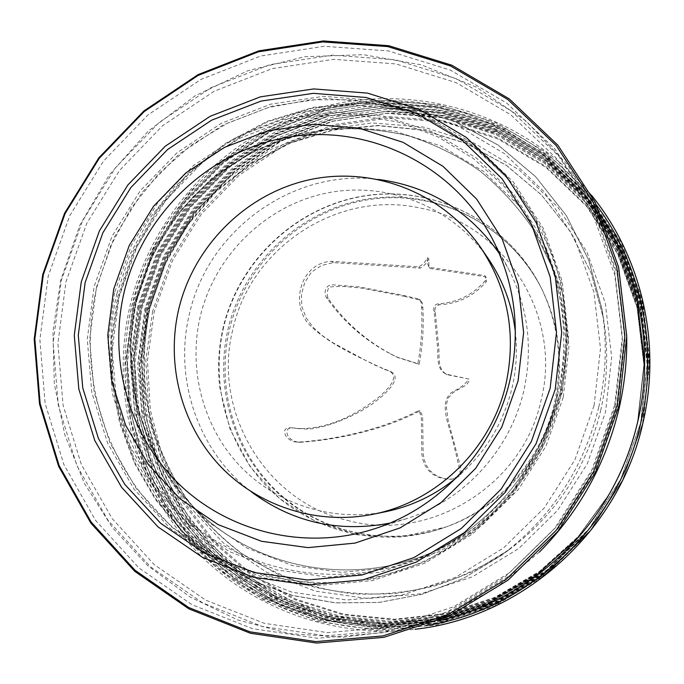 <?xml version="1.0" encoding="UTF-8"?>
<svg xmlns="http://www.w3.org/2000/svg" width="684" height="684" viewBox="0 0 684 684"><rect width="100%" height="100%" fill="white"/><g stroke="black" fill="none" stroke-linecap="round" stroke-linejoin="round"><path stroke-width="0.51" stroke-dasharray="3.42 2.56" d="M456.185 477.971C484.674 454.014 503.321 423.849 512.145 387.469C516.317 369.223 517.412 350.849 515.42 332.347M488.342 258.766C452.457 206.286 386.169 180.473 325.516 193.298C264.811 206.183 214.759 255.773 200.301 316.273C188.006 368.419 202.507 425.508 238.802 464.744C275.233 503.792 331.783 522.456 385.434 511.752M499.329 253.559L508.238 268.479C527.962 306.765 533.195 347.327 523.935 390.162C510.529 450.021 463.855 500.722 406.458 518.686L389.658 523.157M251.413 491.89C198.044 451.406 173.437 378.756 189.477 313.802C207.979 230.038 293.256 168.204 378.508 179.439M602.339 217.837L574.919 182.739L542.104 153.079L504.954 129.644L464.59 112.997L422.208 103.489L379.013 101.275L336.203 106.294L294.907 118.306L256.209 136.903L221.077 161.527L190.408 191.469L164.947 225.942L145.333 264.033L132.046 304.773C111.988 389.341 135.603 482.382 195.521 546.431C255.619 610.145 349.678 640.344 438.487 620.644M591.498 195.239C527.381 115.938 419.856 82.14 324.772 106.371C229.593 130.806 153.225 209.655 130.311 304.628C111.005 386.152 131.499 475.568 186.116 540.018C240.973 604.117 328.2 639.463 414.949 629.254M643.054 422.233L649.8 361.246L642.558 300.644L621.876 243.726L589.061 193.469L546.071 152.412L495.327 122.479L439.564 104.934L381.646 100.368L324.413 108.73L270.556 129.379L222.539 161.142L182.491 202.43L152.156 251.276L132.876 305.44L125.54 362.477L130.541 419.796L147.795 474.764L176.66 524.765L215.964 567.327L264.024 600.227L318.624 621.602L377.132 630.118L436.597 625.039L493.882 606.357L545.849 574.851L589.591 532.058L622.611 480.245L643.054 422.233M642.9 422.652L649.569 362.289L642.404 302.311L621.936 245.958L589.454 196.197L546.892 155.533L496.644 125.873L441.428 108.482L384.066 103.934L327.371 112.193L274.027 132.619L226.464 164.066L186.783 204.944L156.739 253.311L137.646 306.962L130.387 363.443L135.364 420.215L152.472 474.645L181.08 524.158L220.026 566.292L267.632 598.859L321.711 620.012L379.663 628.434L438.538 623.389L495.242 604.887L546.687 573.696L589.976 531.348L622.662 480.065L642.9 422.652M642.815 422.874L649.449 362.836L642.319 303.174L621.961 247.121L589.659 197.625L547.32 157.166L497.336 127.652L442.394 110.329L385.323 105.798L328.918 113.997L275.84 134.312L228.507 165.588L189.023 206.252L159.133 254.38L140.135 307.749L132.918 363.956L137.877 420.429L154.909 474.585L183.38 523.841L222.146 565.754L269.522 598.149L323.327 619.182L380.979 627.553L439.547 622.534L495.96 604.126L547.123 573.098L590.181 530.972L622.688 479.971L642.815 422.874M642.661 423.276L649.227 363.845L642.173 304.782L622.021 249.284L590.035 200.267L548.115 160.193L498.619 130.943L444.207 113.775L387.674 109.26L331.791 117.357L279.209 137.458L232.312 168.418L193.196 208.697L163.579 256.363L144.769 309.228L137.629 364.897L142.554 420.84L159.44 474.474L187.672 523.251L226.088 564.753L273.027 596.824L326.328 617.643L383.425 625.911L441.428 620.935L497.277 602.707L547.935 571.986L590.557 530.28L622.739 479.8L642.661 423.276M642.575 423.49L649.116 364.375L642.096 305.628L622.047 250.412L590.232 201.643L548.525 161.775L499.286 132.662L445.147 115.57L388.897 111.065L333.296 119.11L280.97 139.1L234.296 169.906L195.376 209.971L165.904 257.389L147.188 309.997L140.083 365.384L144.999 421.053L161.809 474.414L189.913 522.944L228.148 564.232L274.857 596.132L327.892 616.84L384.707 625.056L442.411 620.097L497.969 601.963L548.354 571.405L590.754 529.92L622.765 479.706L642.575 423.49M347.301 520.362C429.005 543.096 523.337 485.76 541.215 399.747C562.693 314.537 503.185 223.112 420.361 208.098C338.187 189.571 250.652 247.343 232.919 329.132C211.912 410.143 264.623 501.133 347.301 520.362M468.916 379.073L446.062 374.122C434.938 368.394 438.957 354.782 437.204 344.232L434.092 311.169C433.066 307.073 434.434 304.611 438.17 303.781C456.998 302.756 472.721 295.026 485.341 280.577L485.443 276.464L484.717 275.584L429.065 267.256C427.44 264.383 426.944 261.185 427.56 257.646C425.499 261.758 422.592 264.819 418.847 266.828L331.466 261.305C299.84 262.767 289.152 306.364 310.955 326.259C331.654 345.847 359.519 357.304 384.228 369.257L389.683 371.207C400.508 377.765 385.981 390.513 380.347 395.976C357.476 414.145 328.577 429.458 297.822 428.526L291.871 427.833C285.185 427.218 283.133 429.868 285.715 435.768C288.725 439.949 292.837 442.078 298.053 442.163C323.472 440.351 348.156 435.947 372.105 428.962C388.144 424.311 403.654 418.18 418.625 410.588L421.301 415.872L421.814 453.706L422.815 459.682L425.115 465.496L428.62 470.575L433.143 474.534L438.692 477.346L444.754 478.894L450.97 479.253L453.629 478.714L458.528 475.722L460.255 473.157C456.613 455.176 452.227 437.734 447.105 420.831C444.814 410.562 442.881 399.285 452.03 392.103C459.802 388.495 465.428 384.151 468.916 379.073L447.233 374.695C436.212 369.086 440.137 355.21 438.435 344.984L435.34 312.152C434.34 308.133 435.691 305.688 439.402 304.816C458.109 303.764 473.738 296.087 486.281 281.791L486.392 277.704L485.674 276.832L430.364 268.538L428.877 265.392L428.877 259.022C426.867 263.007 423.977 266.033 420.207 268.111L333.39 262.613L321.48 265.469L311.382 272.215L304.799 282.501L301.439 294.214L301.789 306.415L306.107 317.812L313.383 327.568L322.446 335.707L332.415 342.462L364.085 359.613L374.781 365.059L391.18 371.788C401.953 378.115 387.717 390.812 381.92 396.404L371.865 404.321L360.972 411.093L349.49 416.915L337.639 421.9L325.43 426.004L312.862 428.723L306.423 429.099L294.052 428.047C287.4 427.466 285.373 430.133 287.981 436.033C290.974 440.094 295.052 442.18 300.208 442.291C325.233 440.53 349.746 436.161 373.746 429.184C389.812 424.525 405.219 418.428 419.967 410.913L422.635 416.077L423.139 453.466L424.131 459.571L426.38 465.334L429.86 470.421L434.451 474.457L439.949 477.252L445.951 478.791L452.158 479.142L457.511 477.27L460.862 474.534L461.375 473.089L460.17 465.402L448.191 420.677L446.148 405.356L448.191 397.926L453.449 392.342L466.71 384.724L469.959 379.62M404.68 296.386L361.084 288.032L342.111 286.305L329.534 286.938C326.867 290.486 326.465 294.368 328.32 298.575C344.847 322.241 366.026 340.88 391.855 354.5L397.669 357.458L419.189 364.324C422.678 345.659 423.9 326.875 422.874 307.954L422.421 303.166L420.429 300.208L404.68 296.386M390.342 353.808L396.207 356.809L417.847 363.683C421.353 344.907 422.584 325.994 421.541 306.954L421.087 302.123L419.087 299.139L403.235 295.308L359.339 286.904L333.801 284.912C326.353 283.834 323.19 291.487 326.379 297.514C342.975 321.292 364.29 340.059 390.342 353.808M326.379 297.514L328.32 298.575M417.847 363.683L419.189 364.324M421.541 306.954L422.874 307.954M331.466 261.305L333.39 262.613M418.847 266.828L420.207 268.111M429.065 267.256L430.364 268.538M484.717 275.584L485.674 276.832M485.341 280.577L486.281 281.791M438.17 303.781L439.402 304.816M446.062 374.122L447.233 374.695M562.086 392.958L568.464 336.767L562.06 280.944L543.352 228.507L513.513 182.192L474.294 144.341L427.885 116.725L376.781 100.539L323.6 96.341L270.967 104.113L221.368 123.257L177.07 152.712L140.075 190.99L112.014 236.279L94.135 286.476L87.27 339.29L91.784 392.317L107.576 443.087L134.073 489.197L170.162 528.347L214.28 558.495L264.392 577.963L318.06 585.521L372.583 580.554L425.089 563.077L472.729 533.828L512.855 494.25L543.207 446.43L562.086 392.958M406.458 518.686L373.669 529.057C440.18 508.255 494.506 449.208 510.119 379.543C520.909 329.671 514.872 282.543 491.993 238.169L508.238 268.479M614.728 404.937L622.372 336.485L614.352 268.564L591.318 204.884L554.75 148.83L506.87 103.198L450.414 70.119L388.452 50.941L324.173 46.281L260.707 56.011L201.036 79.37L147.838 115.023L103.438 161.185L69.751 215.682L48.239 276.028L39.869 339.538L45.118 403.363L63.894 464.598L95.555 520.362L138.852 567.882L191.947 604.682L252.456 628.656L317.462 638.249L383.681 632.615L447.61 611.701L505.715 576.356L554.707 528.296L591.754 470.088L614.728 404.937M96.487 287.143L89.664 339.58L94.153 392.231L109.85 442.642L136.167 488.41L172.009 527.27L215.819 557.195L265.572 576.509L318.847 584.008L372.968 579.066L425.089 561.709L472.37 532.674L512.196 493.395L542.318 445.934L561.051 392.855L567.387 337.092L561.034 281.688L542.472 229.636L512.855 183.663L473.926 146.077L427.859 118.657L377.132 102.574L324.336 98.393L272.07 106.097L222.822 125.095L178.84 154.336L142.101 192.341L114.237 237.297L96.487 287.143M617.464 407.1L624.945 340.008L617.079 273.42L594.481 210.98L558.614 155.986L511.632 111.184L456.237 78.677L395.412 59.799L332.287 55.156L269.966 64.638L211.356 87.501L159.107 122.453L115.493 167.734L82.413 221.206L61.303 280.44L53.121 342.769L58.328 405.424L76.822 465.513L107.969 520.225L150.531 566.839L202.703 602.92L262.126 626.416L325.943 635.812L390.923 630.263L453.629 609.752L510.615 575.099L558.64 527.997L594.952 470.951L617.464 407.1M615.147 406.835L622.534 340.632L614.788 274.917L592.489 213.28L557.101 158.979L510.743 114.732L456.057 82.61L396.002 63.945L333.664 59.32L272.112 68.656L214.212 91.22L162.595 125.719L119.512 170.436L86.825 223.249L65.98 281.748L57.909 343.325L63.065 405.193L81.353 464.547L112.142 518.566L154.199 564.582L205.747 600.193L264.426 623.355L327.439 632.606L391.59 627.108L453.483 606.845L509.708 572.628L557.101 526.141L592.934 469.848L615.147 406.835M116.981 293.436C97.461 375.183 124.933 465.411 188.459 520.806C251.994 576.022 347.814 590.848 427.739 554.365C492.061 525.269 542.044 464 557.853 393.856C568.165 347.147 565.01 301.798 548.38 257.791L529.501 219.838L504.108 186.322L473.166 158.355L437.811 136.8L399.285 122.282L358.92 115.16L318.051 115.562L277.995 123.351L239.998 138.185L205.217 159.534L174.702 186.664L149.351 218.7L129.917 254.662L116.981 293.436M114.51 292.803L108.012 343.086L112.373 393.557L127.489 441.864L152.788 485.708L187.228 522.918L229.268 551.543L276.986 569.986L328.046 577.116L379.877 572.346L429.757 555.716L474.995 527.928L513.077 490.36L541.882 444.976L559.794 394.232L565.848 340.906L559.777 287.904L542.027 238.092L513.701 194.059L476.432 158.021L432.322 131.687L383.707 116.203L333.091 112.116L282.971 119.409L235.715 137.552L193.512 165.528L158.26 201.934L131.525 245.026L114.51 292.803M560.675 396.652C570.567 351.832 567.532 308.296 551.561 266.033L533.426 229.567C518.164 207.098 500.115 187.39 479.296 170.436C457.203 155.336 433.519 143.743 408.245 135.654C382.45 129.703 356.398 127.498 330.09 129.062L291.529 136.492C266.555 144.794 243.205 156.362 221.454 171.197C200.942 187.681 183.013 206.636 167.674 228.054C154.037 250.601 143.657 274.549 136.535 299.917C117.793 378.551 144.375 465.334 205.61 518.54C266.846 571.576 359.006 585.726 435.776 550.68C497.55 522.73 545.507 463.949 560.675 396.652M563.197 397.413L546.071 445.934L518.523 489.325L482.092 525.252L438.803 551.843L391.043 567.771L341.376 572.363L292.427 565.565L246.65 547.935L206.269 520.541L173.172 484.913L148.83 442.907L134.252 396.609L130.003 348.224L136.202 300.019L152.506 254.226L178.148 212.929L211.98 178.071L252.49 151.309L297.839 133.987L345.933 127.079L394.48 131.089L441.077 146.008L483.357 171.299L519.045 205.858L546.174 248.036L563.171 295.719L568.977 346.42L563.197 397.413M594.097 405.467L600.484 348.601L593.9 292.085L574.825 238.981L544.455 192.076L504.578 153.72L457.425 125.728L405.544 109.295L351.567 104.994L298.173 112.792L247.882 132.106L202.994 161.852L165.519 200.532L137.116 246.3L119.05 297.053L112.15 350.473L116.793 404.124L132.884 455.518L159.817 502.21L196.488 541.882L241.281 572.465L292.154 592.259L346.634 600.005L401.97 595.071L455.245 577.467L503.578 547.944L544.259 507.938L575.013 459.58L594.097 405.467M598.808 406.903C606.212 374.148 607.221 341.359 601.843 308.518L588.668 260.014L566.241 215.494L535.615 176.711L498.149 145.145L455.441 121.906L409.254 107.756L361.4 103.053L313.717 107.807L267.948 121.692L225.72 144.076L188.502 174.044L157.577 210.475L133.987 252.045L118.546 297.275L112.125 339.084L112.715 381.373L120.367 422.969L134.91 462.692L156.012 499.397L183.167 531.99L215.648 559.444L252.584 580.87L292.932 595.516L335.511 602.818L379.022 602.424L422.105 594.242L463.359 578.416L501.423 555.357C551.407 517.711 583.871 468.224 598.808 406.903M600.672 410.52C607.589 379.894 608.529 349.208 603.493 318.47L591.164 273.053L570.165 231.32L541.463 194.931L506.34 165.263L466.274 143.366L422.909 129.969L377.961 125.437L333.142 129.78L290.093 142.708L250.378 163.638L215.366 191.717L186.279 225.882L164.109 264.905L149.616 307.381C141.263 346.386 141.87 386.691 151.523 425.414C159.543 450.807 170.769 474.713 185.202 497.131C201.335 518.404 220.06 537.162 241.392 553.399L276.139 573.449C301.037 583.854 327.012 590.685 354.047 593.926C381.347 595.02 408.416 592.318 435.263 585.82C461.597 577.185 486.358 565.044 509.563 549.389C556.34 514.154 586.71 467.865 600.672 410.52M148.069 307.287L141.485 358.664L146.043 410.272L161.638 459.708L187.681 504.604L223.087 542.737L266.298 572.123L315.315 591.121L367.778 598.551L421.011 593.806L472.234 576.911L518.677 548.577L557.742 510.213L587.257 463.82L605.562 411.913L611.676 357.347L605.314 303.089L586.957 252.08L557.734 206.987L519.361 170.06L473.986 143.067L424.02 127.164L372.045 122.915L320.599 130.311L272.138 148.787L228.883 177.318L192.777 214.477L165.434 258.475L148.069 307.287M637.967 420.72L644.636 360.451L637.497 300.567L617.088 244.308L584.683 194.632L542.215 154.045L492.087 124.437L436.982 107.08L379.731 102.549L323.147 110.808L269.906 131.208L222.428 162.612L182.816 203.439L152.814 251.746L133.756 305.312L126.66 356.321L129.575 407.758L142.46 457.681L164.955 504.176L196.317 545.37L235.484 579.545L281.004 605.195L331.15 621.072L383.895 626.339L437.042 620.542L488.282 603.733L535.307 576.501L575.979 539.924L608.401 495.567L575.971 539.941L535.281 576.526L488.239 603.75L436.999 620.533L383.869 626.313L331.15 621.046L281.047 605.152L235.561 579.51L196.428 545.345L165.092 504.168L142.623 457.699L129.746 407.792L126.848 356.373L133.936 305.389L152.994 251.823L182.987 203.533L222.582 162.707L270.035 131.311L323.25 110.911L379.791 102.651L437.008 107.157L492.078 124.488L542.198 154.062L584.658 194.624L617.062 244.273L637.488 300.532L644.636 360.434L637.967 420.72L636.701 426.004L637.967 420.72M596.482 205.029C534.991 122.068 426.833 84.354 330.201 106.952C233.458 129.712 155.174 208.988 132.038 305.021C112.458 387.666 134.192 478.441 190.913 542.66C247.847 606.537 337.785 639.779 425.354 625.723M641.028 421.78L647.722 361.263L640.54 301.131L620.029 244.65L587.479 194.778L544.832 154.02L494.481 124.3L439.137 106.875L381.655 102.326L324.84 110.62L271.386 131.097L223.719 162.63L183.953 203.61L153.84 252.097L134.705 305.868L127.421 362.486L132.397 419.386L149.531 473.944L178.191 523.568L217.213 565.805L264.922 598.44L319.112 619.644L377.183 628.083L436.187 623.021L493.027 604.476L544.584 573.201L587.975 530.741L620.747 479.33L641.028 421.78M138.501 306.834L131.49 357.347L134.389 408.288L147.171 457.733L169.461 503.775L200.549 544.558L239.357 578.39L284.45 603.775L334.117 619.49L386.349 624.689L438.974 618.943L489.701 602.305L536.256 575.338L576.509 539.137L608.598 495.233C621.166 473.593 630.503 450.645 636.607 426.38L637.856 421.156L644.465 361.503L637.394 302.225L617.19 246.531L585.119 197.343L543.07 157.14L493.429 127.814L438.863 110.594L382.159 106.088L326.123 114.245L273.378 134.432L226.336 165.519L187.1 205.944L157.388 253.781L138.501 306.834M608.598 495.233L576.783 538.727L536.735 574.74L490.419 601.544L439.974 618.079L387.648 623.782L335.707 618.61L286.339 602.98L241.503 577.741L202.926 544.096L172.017 503.544L149.847 457.767L137.142 408.604L134.261 357.946L141.229 307.714L160.005 254.944L189.562 207.363L228.593 167.161L275.361 136.253L327.807 116.186L383.527 108.081L439.897 112.561L494.156 129.669L543.515 158.825L585.324 198.787L617.224 247.693L637.334 303.08L644.371 362.041L637.796 421.387L644.371 362.067L637.343 303.115L617.25 247.719L585.35 198.796L543.532 158.808L494.156 129.618L439.872 112.484L383.467 107.986L327.713 116.083L275.242 136.159L228.439 167.076L189.4 207.278L159.834 254.867L141.058 307.646L134.081 357.903L136.971 408.579L149.693 457.758L171.889 503.552L202.823 544.122L241.435 577.775L286.305 603.014L335.707 618.644L387.666 623.808L440.009 618.079L490.462 601.527L536.76 574.714L576.792 538.71L608.7 495.054C621.2 473.533 630.486 450.713 636.556 426.585L636.607 426.38M139.348 307.347L132.149 363.435L137.091 419.796L154.088 473.832L182.5 522.986L221.171 564.804L268.444 597.123L322.13 618.114L379.646 626.45L438.085 621.431L494.37 603.066L545.413 572.098L588.377 530.057L620.816 479.168L640.891 422.19L647.517 362.289L640.412 302.756L620.106 246.821L587.881 197.428L545.644 157.055L495.78 127.6L440.966 110.321L384.023 105.798L327.739 113.98L274.771 134.252L227.541 165.468L188.143 206.055L158.303 254.08L139.348 307.347M640.814 422.421L647.406 362.853L640.344 303.653L620.149 248.027L588.103 198.907L546.097 158.748L496.499 129.438L441.984 112.244L385.34 107.73L329.346 115.861L276.652 136.005L229.67 167.05L190.468 207.414L160.791 255.183L141.939 308.168L134.774 363.956L139.707 420.027L156.619 473.773L184.894 522.661L223.377 564.257L270.402 596.388L323.814 617.259L381.022 625.544L439.145 620.55L495.113 602.271L545.875 571.482L588.599 529.681L620.85 479.074L640.814 422.421M145.666 309.117L138.775 358.895L141.648 409.092L154.268 457.81L176.267 503.159L206.927 543.335L245.188 576.655L289.64 601.646L338.589 617.105L390.051 622.209L441.881 616.532L491.83 600.142L537.675 573.585L577.305 537.94L608.897 494.729C621.269 473.431 630.46 450.833 636.462 426.953L637.693 421.806L644.2 363.084L637.24 304.722L617.353 249.874L585.769 201.429L544.361 161.809L495.464 132.893L441.702 115.895L385.827 111.424L330.594 119.418L278.602 139.28L232.235 169.888L193.563 209.706L164.271 256.842L145.666 309.117M608.897 494.729L577.57 537.547L538.137 573.004L492.531 599.406L442.847 615.703L391.299 621.329L340.128 616.25L291.469 600.868L247.275 576.022L209.236 542.891L178.746 502.945L156.867 457.844L144.315 409.4L141.46 359.476L148.317 309.972L166.81 257.971L195.949 211.091L234.424 171.487L280.534 141.049L332.236 121.299L387.153 113.347L442.71 117.802L496.165 134.688L544.789 163.442L585.966 202.823L617.387 251.002L637.18 305.551L644.106 363.606L637.642 422.028L644.106 363.632L637.189 305.586L617.404 251.028L585.991 202.84L544.806 163.425L496.165 134.645L442.685 117.733L387.093 113.262L332.142 121.205L280.414 140.955L234.279 171.402L195.795 211.005L166.657 257.894L148.146 309.903L141.289 359.433L144.153 409.374L156.722 457.835L178.618 502.954L209.133 542.916L247.206 576.056L291.435 600.903L340.128 616.284L391.325 621.346L442.881 615.703L492.574 599.389L538.163 572.987L577.578 537.53L608.999 494.549C621.303 473.371 630.443 450.901 636.411 427.149L636.462 426.953M146.444 309.604L139.365 364.88L144.264 420.421L161.039 473.67L189.075 522.097L227.216 563.291L273.822 595.114L326.738 615.771L383.416 623.962L440.983 619.003L496.413 600.903L546.678 570.405L588.984 529.014L620.918 478.911L640.686 422.823L647.209 363.845L640.215 305.218L620.217 250.139L588.488 201.481L546.884 161.689L497.764 132.645L443.754 115.587L387.631 111.09L332.15 119.127L279.944 139.066L233.381 169.803L194.538 209.791L165.126 257.116L146.444 309.604M640.609 423.045L647.098 364.392L640.147 306.099L620.26 251.31L588.702 202.909L547.32 163.331L498.465 134.432L444.737 117.451L388.905 112.963L333.715 120.94L281.774 140.776L235.441 171.342L196.804 211.108L167.537 258.184L148.958 310.408L141.921 365.393L146.803 420.651L163.502 473.619L191.4 521.781L229.354 562.752L275.72 594.396L328.371 614.942L384.75 623.081L442.009 618.148L497.14 600.142L547.132 569.806L589.198 528.646L620.952 478.826L640.609 423.045M152.626 311.331L145.837 360.4L148.693 409.87L161.159 457.878L182.867 502.569L213.117 542.155L250.848 574.97L294.676 599.569L342.923 614.788L393.633 619.798L444.703 614.198L493.899 598.047L539.052 571.892L578.074 536.786L609.179 494.233C621.363 473.268 630.409 451.021 636.325 427.5L637.539 422.43L643.943 364.615L637.095 307.142L617.507 253.114L586.402 205.388L545.61 166.34L497.439 137.817L444.455 121.042L389.384 116.596L334.938 124.445L283.68 143.991L237.964 174.138L199.831 213.365L170.957 259.809L152.626 311.331M637.505 422.575L643.883 364.965L637.061 307.697L617.541 253.858L586.547 206.294L545.9 167.375L497.892 138.946L445.087 122.222L390.205 117.785L335.938 125.6L284.852 145.068L239.28 175.113L201.276 214.203L172.496 260.493L154.225 311.844L147.462 360.742L150.309 410.049L162.741 457.895L184.389 502.432L214.537 541.882L252.148 574.586L295.839 599.099L343.915 614.258L394.454 619.251L445.344 613.659L494.378 597.559L539.368 571.499L578.254 536.521L609.247 494.122C621.388 473.225 630.4 451.064 636.291 427.628L637.505 422.575M555.314 403.748C563.949 363.999 559.58 326.046 542.207 289.879C510.709 226.062 439.008 189.015 370.651 198.531C302.217 207.953 244.034 261.69 228.114 328.773C214.366 387.058 233.107 451.184 276.977 492.241C320.916 533.135 387.46 547.559 445.72 527.073C499.568 508.426 542.677 460.221 555.314 403.748M223.625 327.268C209.723 386.203 228.644 451.047 272.984 492.574C317.393 533.939 384.682 548.534 443.6 527.826C498.072 508.964 541.677 460.195 554.467 403.056C563.206 362.836 558.785 324.447 541.215 287.87C509.358 223.317 436.837 185.886 367.736 195.53C298.549 205.08 239.733 259.433 223.625 327.268M459.734 474.619L460.862 474.534M434.092 311.169L435.34 312.152M460.255 473.157L461.375 473.089M560.076 392.573C570.576 345.163 567.84 298.976 551.868 254.012L532.631 213.305L506.331 177.259L474.012 147.069L436.879 123.684L396.275 107.781L353.619 99.77L310.356 99.787L267.889 107.704L227.558 123.163L190.622 145.572L158.192 174.189L131.243 208.056L110.577 246.112L96.829 287.186C76.078 373.883 105.55 469.609 173.403 527.757C241.23 585.726 343.368 600.09 427.603 559.503C493.147 528.176 543.78 464.787 560.076 392.573M539.428 552.056L496.601 587.453L448.268 613.958L396.267 630.716L342.539 637.257L289.033 633.546L237.639 619.901L190.058 596.978L147.838 565.754L112.253 527.398L84.346 483.306L64.869 434.964L54.327 383.946L52.942 331.877L60.679 280.354L79.883 225.139L109.466 174.711L148.325 131.046L195.017 95.888L247.805 70.726L304.662 56.729L363.349 54.669L421.455 64.877L476.483 87.201L525.97 120.94L567.583 164.844L599.261 217.136L619.353 275.541L626.741 337.409M557.853 393.856C542.044 464.009 492.035 525.286 427.739 554.365L435.776 550.68C358.98 585.726 266.965 571.508 205.85 518.532C144.751 465.385 118.204 378.688 136.937 300.096L149.368 262.818C160.766 239.067 175.121 217.281 192.443 197.462C211.253 179.046 232.184 163.536 255.252 150.925C279.234 140.177 304.252 132.952 330.295 129.259C356.569 127.686 382.587 129.866 408.348 135.8C433.579 143.854 457.237 155.422 479.313 170.496C500.124 187.416 518.156 207.107 533.426 229.567L551.561 266.033L548.38 257.791C565.01 301.781 568.165 347.139 557.853 393.856M601.843 308.518L588.685 260.04L566.284 215.511L535.666 176.677L498.183 145.034L455.441 121.692L409.186 107.439L361.246 102.634L313.443 107.32L267.547 121.153L225.198 143.512L187.861 173.497L156.833 209.971L133.175 251.601L117.691 296.924L111.261 338.828L111.885 381.219L119.589 422.9L134.209 462.709L155.422 499.474L182.679 532.109L215.28 559.58L252.336 580.998L292.786 595.627L335.442 602.895L379.013 602.476L422.113 594.259L463.376 578.408L501.423 555.357L509.563 549.389L473.901 570.978C448.456 582.204 422.113 589.711 394.873 593.498C367.522 595.097 340.623 592.951 314.161 587.06C288.332 579.126 264.161 567.882 241.64 553.339C220.359 537.111 201.677 518.369 185.595 497.123C171.197 474.73 160.005 450.85 152.01 425.491C142.392 386.819 141.793 346.566 150.138 307.595L164.613 265.161L186.758 226.165L215.802 192.016L250.754 163.946L290.409 143.016L333.382 130.071L378.124 125.694L423.003 130.174L466.3 143.512L506.331 165.34L541.446 194.957L570.14 231.312L591.156 273.036L603.493 318.47L601.843 308.518M542.207 289.879C510.649 226.053 439.248 189.553 371.352 199.206C303.345 208.774 245.419 262.434 229.533 329.38C215.819 387.52 234.373 451.354 277.841 492.241C321.369 532.956 387.46 547.525 445.72 527.073L400.67 536.991L357.065 534.82L315.803 521.661L279.499 498.516L250.327 466.975L229.986 429.133L219.744 387.512C217.444 367.18 218.623 347.053 223.275 327.114C239.391 259.202 298.352 204.832 367.624 195.35C436.837 185.774 509.366 223.326 541.215 287.87L542.207 289.879M396.207 356.809L397.678 357.484M420.429 300.199L419.087 299.139M384.228 369.257L385.776 369.856M389.786 371.25L391.299 371.839M297.822 428.526L299.968 428.748M291.863 427.833L294.052 428.056M298.053 442.163L300.208 442.291M418.625 410.58L419.976 410.913M450.97 479.253L452.158 479.142M427.568 257.646L428.877 258.988M485.443 276.464L486.392 277.704M609.179 494.233L609.247 494.122C621.388 473.225 630.4 451.064 636.291 427.628L636.325 427.5"/><path stroke-width="1.03" d="M515.42 332.347C512.325 305.415 503.296 280.885 488.342 258.766L481.091 248.147C508.075 289.221 516.403 334.348 506.074 383.51C491.634 448.653 436.725 502.047 372.831 514.3C316.47 525.551 257.133 505.886 218.991 464.838C180.978 423.601 165.861 363.657 178.798 308.903C194.008 245.359 246.488 193.247 310.16 179.601C373.789 166.024 443.386 192.999 481.091 248.147M389.658 523.157C338.469 532.768 292.384 522.345 251.413 491.89M438.487 620.644C508.186 605.229 571.653 559.042 608.332 495.686C621.081 473.747 630.545 450.474 636.736 425.867L638.001 420.566C654.075 351.046 640.489 276.037 602.339 217.837M414.949 629.254C522.49 617.703 619.559 531.049 643.14 422.011C661.59 342.675 641.378 256.594 591.498 195.239M378.508 179.439C429.107 186.228 469.386 210.937 499.329 253.559M372.831 514.3L385.434 511.752C411.58 506.357 435.169 495.096 456.185 477.971M124.223 291.812C108.029 359.887 128.601 434.673 178.413 483.52C228.319 532.152 304.919 550.962 373.669 529.057C440.077 508.306 494.472 449.243 510.102 379.517C520.883 329.603 514.855 282.483 491.993 238.169C452.919 164.588 368.591 124.018 289.315 136.962C209.937 149.847 143.059 213.34 124.223 291.812M113.724 289.118L129.25 245.496L153.652 206.158L185.817 172.941L224.301 147.445L267.341 130.943L312.947 124.351L358.938 128.147L403.047 142.323L443.01 166.34L476.705 199.164L502.278 239.212L518.241 284.476L523.628 332.604L518.062 381.022L501.782 427.098L475.662 468.335L441.154 502.526L400.174 527.868L354.953 543.122L307.937 547.619L261.579 541.301L218.222 524.671L179.969 498.747L148.616 464.958L125.548 425.063L111.766 381.039L107.781 335.006L113.724 289.118M550.141 388.315L556.502 332.415L550.175 276.892L531.622 224.737L501.996 178.678L463.042 141.032L416.941 113.578L366.162 97.496L313.315 93.34L260.997 101.087L211.681 120.153L167.64 149.48L130.849 187.587L102.933 232.663L85.132 282.62L78.284 335.177L82.747 387.931L98.428 438.444L124.736 484.298L160.595 523.226L204.43 553.194L254.226 572.525L307.561 580.015L361.742 575.03L413.923 557.614L461.281 528.493L501.167 489.103L531.357 441.513L550.141 388.315M81.276 281.799L99.402 230.918L127.831 185.005L165.306 146.188L210.159 116.297L260.382 96.846L313.691 88.929L367.547 93.127L419.301 109.491L466.308 137.45L506.04 175.797L536.265 222.736L555.211 275.909L561.684 332.527L555.203 389.521L536.042 443.779L505.262 492.3L464.573 532.451L416.274 562.128L363.067 579.861L307.826 584.905L253.465 577.245L202.729 557.511L158.081 526.945L121.564 487.256L94.777 440.53L78.822 389.068L74.282 335.331L81.276 281.799M617.122 405.193L624.86 335.818L616.729 266.982L593.361 202.464L556.297 145.675L507.776 99.471L450.576 65.989L387.811 46.597L322.703 41.912L258.441 51.804L198.027 75.479L144.17 111.603L99.223 158.363L65.117 213.545L43.331 274.652L34.85 338.956L40.142 403.586L59.132 465.599L91.169 522.08L134.987 570.234L188.741 607.529L250.019 631.845L315.863 641.592L382.954 635.906L447.738 614.736L506.63 578.921L556.28 530.228L593.832 471.233L617.122 405.193M425.354 625.723C527.997 610.188 618.404 525.928 641.105 421.541C658.521 346.455 641.259 265.17 596.482 205.029M608.332 495.686L608.401 495.567C621.106 473.713 630.537 450.517 636.701 426.004L636.736 425.867M42.716 274.575L64.595 213.203L98.864 157.79L144.025 110.851L198.129 74.599L258.817 50.847L323.37 40.954L388.751 45.7L451.782 65.202L509.212 98.847L557.922 145.256L595.123 202.267L618.575 267.034L626.741 336.118L618.977 405.749L595.602 472.037L557.913 531.254L508.058 580.135L448.943 616.07L383.904 637.326L316.538 643.046L250.412 633.264L188.869 608.863L134.868 571.431L90.827 523.08L58.636 466.368L39.535 404.09L34.2 339.17L42.716 274.575M626.741 337.409C627.031 361.049 624.535 384.459 619.259 407.63C606.075 463.367 579.468 511.504 539.428 552.056"/></g></svg>
